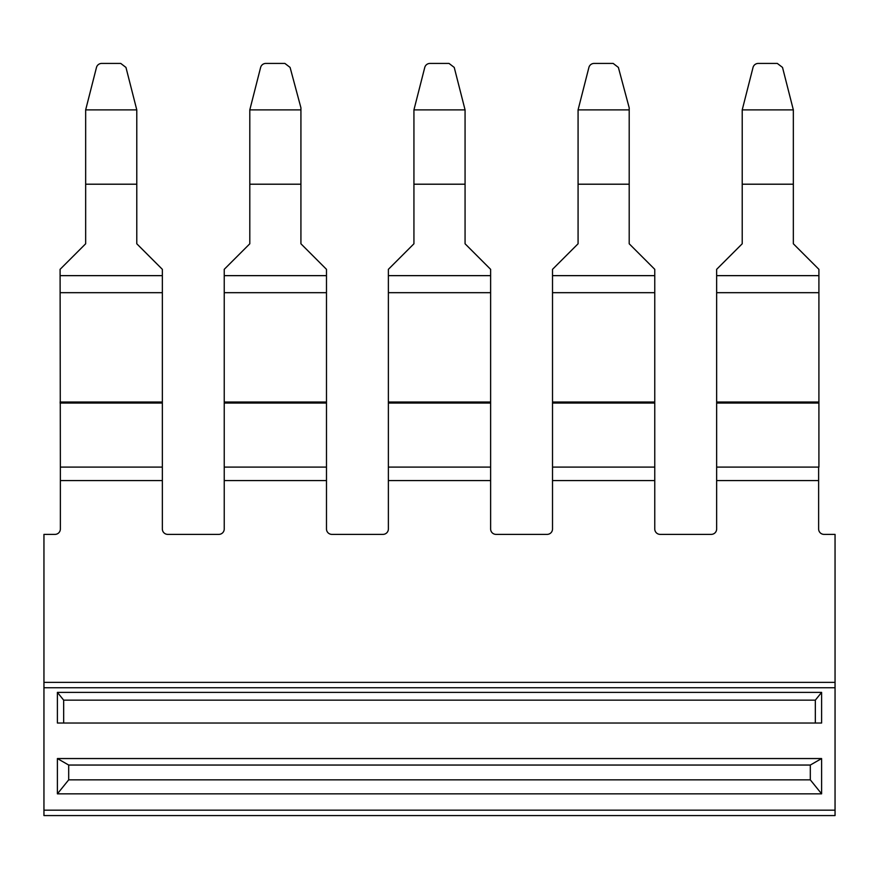 <?xml version="1.0" encoding="UTF-8"?>
<svg xmlns="http://www.w3.org/2000/svg" width="879" height="879" viewBox="0 0 879 879"><rect width="100%" height="100%" fill="white"/><g stroke="black" fill="none" stroke-linecap="round" stroke-linejoin="round"><path stroke-width="1.32" d="M68.694 779.849L810.306 779.849L810.306 765.049L68.694 765.049L68.694 779.849L57.399 793.836L821.601 793.836L810.306 779.849M68.694 765.049L57.399 758.555L57.399 793.836M57.399 758.555L821.601 758.555L810.306 765.049M821.601 758.555L821.601 793.836M43.95 810.185L43.95 687.752L835.05 687.752L835.05 815.569L43.95 815.569L43.95 810.185L835.05 810.185M821.601 692.388L57.399 692.388L57.399 723.021L821.601 723.021L821.601 692.388L815.327 700.156L63.673 700.156L63.673 723.021M815.327 723.021L815.327 700.156M57.399 692.388L63.673 700.156M162.351 480.56L60.365 480.56L60.365 467.101L162.351 467.101L162.351 528.993A5.384 5.384 0 0 0 167.724 534.377L218.849 534.377A5.384 5.384 0 0 0 224.233 528.993L224.233 467.101L326.483 467.101L326.483 480.56L224.233 480.56M818.635 467.101L818.635 480.56L716.649 480.56L716.649 467.101L818.635 467.101M490.625 467.101L388.375 467.101L388.375 480.56L490.625 480.56L490.625 292.685L388.375 292.685L388.375 402.011L490.625 402.011M654.767 467.101L552.517 467.101L552.517 480.56L654.767 480.56L654.767 292.685L552.517 292.685L552.517 401.198M60.365 480.56L60.365 528.993A5.384 5.384 0 0 1 54.981 534.377L43.95 534.377L43.95 682.368L835.05 682.368L835.05 534.377L824.019 534.377A5.384 5.384 0 0 1 818.635 528.993L818.635 480.56M388.375 480.56L388.375 528.993A5.384 5.384 0 0 1 382.991 534.377L331.866 534.377A5.384 5.384 0 0 1 326.483 528.993L326.483 480.56M552.517 480.56L552.517 528.993A5.384 5.384 0 0 1 547.134 534.377L496.009 534.377A5.384 5.384 0 0 1 490.625 528.993L490.625 480.56M716.649 480.56L716.649 528.993A5.384 5.384 0 0 1 711.276 534.377L660.151 534.377A5.384 5.384 0 0 1 654.767 528.993L654.767 480.56M835.05 687.752L835.05 682.368M43.95 687.752L43.95 682.368M716.649 467.101L716.649 403.043L818.909 403.043L818.909 292.685L716.649 292.685L716.649 402.011L818.909 402.011M818.909 403.043L818.909 467.101M716.649 403.043L716.649 402.011M722.505 263.491L742.217 243.78L742.217 187.392L742.217 243.78L716.649 269.337L716.649 275.643L818.909 275.643L818.909 292.685M716.649 275.643L716.649 292.685M818.909 275.643L818.909 269.337L793.341 243.78L793.341 184.205L742.217 184.205L742.217 187.392M742.217 109.886L753.039 67.419A5.384 5.373 180 0 1 758.247 63.431L777.322 63.431L782.519 67.419L793.341 109.886L742.217 109.886L742.217 184.205M793.341 109.886L793.341 184.205M813.053 263.491L793.341 243.78L793.341 187.392M85.659 109.886L96.481 67.419A5.384 5.373 180 0 1 101.678 63.431L120.753 63.431L125.961 67.419L136.783 109.886L85.659 109.886L85.659 243.78L60.091 269.337L60.365 467.112M120.753 63.431L101.678 63.431M136.783 109.886L136.783 184.205L85.659 184.205M136.783 184.205L136.783 243.78L162.351 269.337L162.351 275.643L60.091 275.643M162.351 275.643L162.351 292.685L60.091 292.685M136.783 187.392L136.783 243.78L156.495 263.491M65.936 263.491L85.659 243.78L85.659 187.392M162.351 292.685L162.351 402.011L60.091 402.011M60.091 403.043L162.351 403.043L162.351 402.011M162.351 403.043L162.351 467.101M552.517 467.101L552.517 402.011L654.767 402.011M558.363 263.491L578.074 243.78L578.074 187.392L578.074 243.78L552.517 269.337L552.517 275.643L654.767 275.643L654.767 292.685M552.517 275.643L552.517 292.685M629.199 109.886L578.074 109.886L588.908 67.419A5.384 5.373 180 0 1 594.105 63.431L613.179 63.431L618.376 67.419L629.199 107.809L629.199 243.78L654.767 269.337L654.767 275.643M629.199 184.205L578.074 184.205L578.074 187.392M578.074 184.205L578.074 109.886M648.922 263.491L629.199 243.78L629.199 187.392M594.105 63.431L613.179 63.431M388.375 467.101L388.375 402.011M490.625 292.685L490.625 275.643L388.375 275.643L388.375 292.685M394.221 263.491L413.932 243.78L413.932 187.392L413.932 243.78L388.375 269.337L388.375 275.643M490.625 275.643L490.625 269.337L465.068 243.78L465.068 184.205L413.932 184.205L413.932 187.392M413.932 109.886L424.766 67.419A5.384 5.373 180 0 1 429.963 63.431L449.037 63.431L454.234 67.419L465.068 109.886L413.932 109.886L413.932 184.205M465.068 109.886L465.068 184.205M484.779 263.491L465.068 243.78L465.068 187.392M429.963 63.431L449.037 63.431M224.233 402.011L224.233 403.043L326.483 403.043L326.483 292.685L224.233 292.685L224.233 402.011L326.483 402.011M326.483 403.043L326.483 467.101M224.233 403.043L224.233 467.101M300.926 109.886L249.801 109.886L260.623 67.419A5.384 5.373 180 0 1 265.821 63.431L284.895 63.431L290.092 67.419L300.926 107.809L300.926 243.78L326.483 269.337L326.483 275.643L224.233 275.643L224.233 292.685M326.483 275.643L326.483 292.685M300.926 184.205L249.801 184.205L249.801 243.78L224.233 269.337L224.233 275.643M249.801 109.886L249.801 184.205M320.637 263.491L300.926 243.78L300.926 187.392M230.078 263.491L249.801 243.78L249.801 187.392M284.895 63.431L265.821 63.431M552.517 403.043L654.767 403.043M388.375 403.043L490.625 403.043"/></g></svg>
